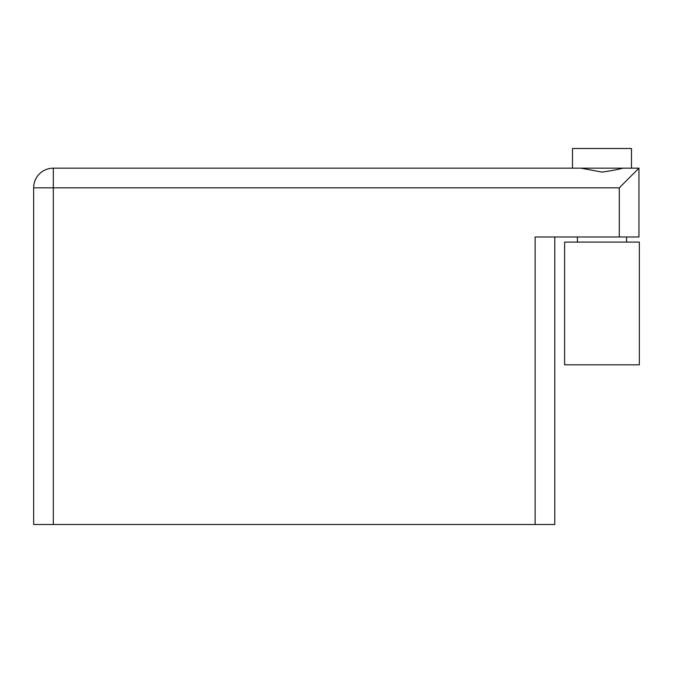 <?xml version="1.0" encoding="UTF-8"?>
<svg xmlns="http://www.w3.org/2000/svg" width="673" height="673" viewBox="0 0 673 673"><rect width="100%" height="100%" fill="white"/><g stroke="black" fill="none" stroke-linecap="round" stroke-linejoin="round"><path stroke-width="1.01" d="M622.979 168.166C618.041 169.52 611.042 170.833 601.982 172.095L580.992 168.166M572.487 168.166L572.487 148.497L631.484 148.497L631.484 168.166L631.484 148.497M53.318 524.503L33.65 524.503L33.65 187.826A19.668 19.668 0 0 1 53.318 168.166L638.955 168.166L619.295 187.826L53.318 187.826L53.318 524.503L535.119 524.503L535.119 236.989L619.295 236.989L619.295 187.826M638.955 168.166L638.955 236.989L619.295 236.989M554.788 236.989L554.788 524.503L535.119 524.503M564.622 242.103L564.622 364.816L639.35 364.816L639.35 242.103L564.622 242.103M53.318 168.166L53.318 187.826L33.65 187.826A19.668 19.668 0 0 1 53.318 168.166M626.571 242.103L626.571 236.989L626.571 242.103M577.4 242.103L577.4 236.989"/></g></svg>
